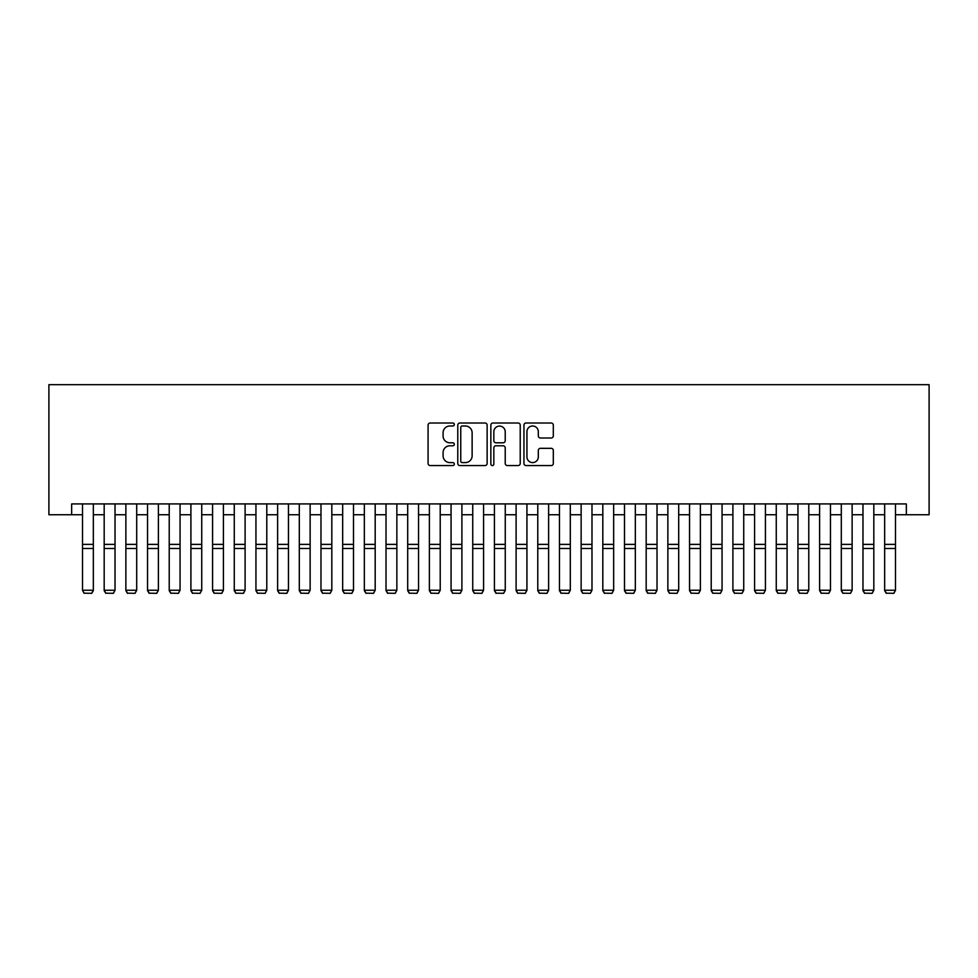 <?xml version="1.0" encoding="UTF-8"?>
<svg xmlns="http://www.w3.org/2000/svg" width="978" height="978" viewBox="0 0 978 978"><rect width="100%" height="100%" fill="white"/><g stroke="black" fill="none" stroke-linecap="round" stroke-linejoin="round"><path stroke-width="1.47" d="M454.318 424.501A1.491 1.491 0 0 0 452.826 423.009L430.21 423.009A2.127 2.127 0 0 0 428.083 425.137L428.083 463.438A2.127 2.127 0 0 0 430.21 465.565L452.826 465.565A1.491 1.491 0 0 0 454.318 464.085A1.491 1.491 0 0 0 452.826 462.594L449.892 462.594A6.809 6.809 0 0 1 443.083 455.785L443.083 452.594A6.809 6.809 0 0 1 449.892 445.785L452.826 445.785A1.491 1.491 0 0 0 454.318 444.293A1.491 1.491 0 0 0 452.826 442.802L449.892 442.802A6.809 6.809 0 0 1 443.083 435.992L443.083 432.802A6.809 6.809 0 0 1 449.892 425.992L452.826 425.992A1.491 1.491 0 0 0 454.318 424.501M551.189 438.01A2.127 2.127 0 0 0 553.316 435.882L553.316 425.137A2.127 2.127 0 0 0 551.189 423.009L526.078 423.009A2.127 2.127 0 0 0 523.951 425.137L523.951 463.438A2.127 2.127 0 0 0 526.078 465.565L551.189 465.565A2.127 2.127 0 0 0 553.316 463.438L553.316 450.467A2.127 2.127 0 0 0 551.189 448.327L540.443 448.327A2.127 2.127 0 0 0 538.316 450.467L538.316 456.897A5.697 5.697 0 0 1 532.619 462.594A5.697 5.697 0 0 1 526.934 456.897L526.934 431.677A5.697 5.697 0 0 1 532.619 425.992A5.697 5.697 0 0 1 538.316 431.677L538.316 435.882A2.127 2.127 0 0 0 540.443 438.01L551.189 438.01M71.663 514.746L71.663 503.914L906.337 503.914L906.337 514.746L929.1 514.746L929.1 384.672L48.9 384.672L48.9 514.746L82.507 514.746M487.142 425.137A2.127 2.127 0 0 0 485.015 423.009L459.904 423.009A2.127 2.127 0 0 0 457.777 425.137L457.777 463.438A2.127 2.127 0 0 0 459.904 465.565L485.015 465.565A2.127 2.127 0 0 0 487.142 463.438L487.142 425.137M492.985 423.009L518.096 423.009A2.127 2.127 0 0 1 520.223 425.137L520.223 463.438A2.127 2.127 0 0 1 518.096 465.565L507.35 465.565A2.127 2.127 0 0 1 505.223 463.438L505.223 447.912A2.127 2.127 0 0 0 503.095 445.785L495.968 445.785A2.127 2.127 0 0 0 493.841 447.912L493.841 464.085A1.491 1.491 0 0 1 492.35 465.565A1.491 1.491 0 0 1 490.858 464.085L490.858 425.137A2.127 2.127 0 0 1 492.985 423.009M93.338 514.746L104.181 514.746M115.025 514.746L125.869 514.746M136.7 514.746L147.544 514.746M158.387 514.746L169.218 514.746M180.062 514.746L190.906 514.746M201.737 514.746L212.581 514.746M223.424 514.746L234.268 514.746M245.099 514.746L255.943 514.746M266.786 514.746L277.618 514.746M288.461 514.746L299.305 514.746M310.136 514.746L320.98 514.746M331.823 514.746L342.667 514.746M353.498 514.746L364.342 514.746M375.185 514.746L386.017 514.746M396.86 514.746L407.704 514.746M418.535 514.746L429.379 514.746M440.222 514.746L451.066 514.746M461.897 514.746L472.741 514.746M483.584 514.746L494.416 514.746M505.259 514.746L516.103 514.746M526.934 514.746L537.778 514.746M548.621 514.746L559.465 514.746M570.296 514.746L581.14 514.746M591.983 514.746L602.815 514.746M613.658 514.746L624.502 514.746M635.333 514.746L646.177 514.746M657.02 514.746L667.864 514.746M678.695 514.746L689.539 514.746M700.382 514.746L711.214 514.746M722.057 514.746L732.901 514.746M743.732 514.746L754.576 514.746M765.419 514.746L776.263 514.746M787.094 514.746L797.938 514.746M808.782 514.746L819.613 514.746M830.456 514.746L841.3 514.746M852.131 514.746L862.975 514.746M873.819 514.746L884.662 514.746M895.493 514.746L906.337 514.746M462.239 425.992A1.491 1.491 0 0 0 460.748 427.484L460.748 461.103A1.491 1.491 0 0 0 462.239 462.594L465.32 462.594A6.809 6.809 0 0 0 472.129 455.785L472.129 432.802A6.809 6.809 0 0 0 465.32 425.992L462.239 425.992M505.223 431.787A5.697 5.697 0 0 0 499.538 426.09A5.697 5.697 0 0 0 493.841 431.787L493.841 440.675A2.127 2.127 0 0 0 495.968 442.802L503.095 442.802A2.127 2.127 0 0 0 505.223 440.675L505.223 431.787M93.338 503.914L93.338 590.639L91.712 593.328L84.132 593.169L91.712 593.328M84.132 593.328L82.507 590.247L93.338 590.247L91.712 593.169M82.507 503.914L82.507 590.247L84.132 593.169M104.181 590.639L105.807 593.328L104.181 590.247L115.025 590.247L113.399 593.328L105.807 593.169L113.399 593.328M125.869 590.639L127.495 593.328L125.869 590.247L136.7 590.247L135.074 593.328L127.495 593.169L135.074 593.328M147.544 590.639L149.169 593.328L147.544 590.247L158.387 590.247L156.761 593.328L149.169 593.169L156.761 593.328M169.218 590.639L170.844 593.328L169.218 590.247L180.062 590.247L178.436 593.328L170.844 593.169L178.436 593.328M115.025 503.914L115.025 590.247L113.399 593.169M104.181 503.914L104.181 590.247L105.807 593.169M136.7 503.914L136.7 590.247L135.074 593.169M125.869 503.914L125.869 590.247L127.495 593.169M158.387 503.914L158.387 590.247L156.761 593.169M147.544 503.914L147.544 590.247L149.169 593.169M180.062 503.914L180.062 590.247L178.436 593.169M169.218 503.914L169.218 590.247L170.844 593.169M190.906 590.639L192.532 593.328L190.906 590.247L201.737 590.247L200.111 593.328L192.532 593.169L200.111 593.328M201.737 503.914L201.737 590.247L200.111 593.169M190.906 503.914L190.906 590.247L192.532 593.169M212.581 590.639L214.206 593.328L212.581 590.247L223.424 590.247L221.798 593.328L214.206 593.169L221.798 593.328M223.424 503.914L223.424 590.247L221.798 593.169M212.581 503.914L212.581 590.247L214.206 593.169M234.268 590.639L235.894 593.328L234.268 590.247L245.099 590.247L243.473 593.328L235.894 593.169L243.473 593.328M245.099 503.914L245.099 590.247L243.473 593.169M234.268 503.914L234.268 590.247L235.894 593.169M255.943 590.639L257.569 593.328L255.943 590.247L266.786 590.247L265.16 593.328L257.569 593.169L265.16 593.328M266.786 503.914L266.786 590.247L265.16 593.169M255.943 503.914L255.943 590.247L257.569 593.169M277.618 590.639L279.243 593.328L277.618 590.247L288.461 590.247L286.835 593.328L279.243 593.169L286.835 593.328M288.461 503.914L288.461 590.247L286.835 593.169M277.618 503.914L277.618 590.247L279.243 593.169M299.305 590.639L300.931 593.328L299.305 590.247L310.136 590.247L308.51 593.328L300.931 593.169L308.51 593.328M310.136 503.914L310.136 590.247L308.51 593.169M299.305 503.914L299.305 590.247L300.931 593.169M320.98 590.639L322.606 593.328L320.98 590.247L331.823 590.247L330.197 593.328L322.606 593.169L330.197 593.328M331.823 503.914L331.823 590.247L330.197 593.169M320.98 503.914L320.98 590.247L322.606 593.169M342.667 590.639L344.293 593.328L342.667 590.247L353.498 590.247L351.872 593.328L344.293 593.169L351.872 593.328M353.498 503.914L353.498 590.247L351.872 593.169M342.667 503.914L342.667 590.247L344.293 593.169M364.342 590.639L365.968 593.328L364.342 590.247L375.185 590.247L373.559 593.328L365.968 593.169L373.559 593.328M375.185 503.914L375.185 590.247L373.559 593.169M364.342 503.914L364.342 590.247L365.968 593.169M386.017 590.639L387.643 593.328L386.017 590.247L396.86 590.247L395.234 593.328L387.643 593.169L395.234 593.328M396.86 503.914L396.86 590.247L395.234 593.169M386.017 503.914L386.017 590.247L387.643 593.169M407.704 590.639L409.33 593.328L407.704 590.247L418.535 590.247L416.909 593.328L409.33 593.169L416.909 593.328M418.535 503.914L418.535 590.247L416.909 593.169M407.704 503.914L407.704 590.247L409.33 593.169M429.379 590.639L431.005 593.328L429.379 590.247L440.222 590.247L438.596 593.328L431.005 593.169L438.596 593.328M440.222 503.914L440.222 590.247L438.596 593.169M429.379 503.914L429.379 590.247L431.005 593.169M451.066 590.639L452.692 593.328L451.066 590.247L461.897 590.247L460.271 593.328L452.692 593.169L460.271 593.328M461.897 503.914L461.897 590.247L460.271 593.169M451.066 503.914L451.066 590.247L452.692 593.169M472.741 590.639L474.367 593.328L472.741 590.247L483.584 590.247L481.958 593.328L474.367 593.169L481.958 593.328M483.584 503.914L483.584 590.247L481.958 593.169M472.741 503.914L472.741 590.247L474.367 593.169M494.416 590.639L496.042 593.328L494.416 590.247L505.259 590.247L503.633 593.328L496.042 593.169L503.633 593.328M505.259 503.914L505.259 590.247L503.633 593.169M494.416 503.914L494.416 590.247L496.042 593.169M516.103 590.639L517.729 593.328L516.103 590.247L526.934 590.247L525.308 593.328L517.729 593.169L525.308 593.328M526.934 503.914L526.934 590.247L525.308 593.169M516.103 503.914L516.103 590.247L517.729 593.169M537.778 590.639L539.404 593.328L537.778 590.247L548.621 590.247L546.995 593.328L539.404 593.169L546.995 593.328M548.621 503.914L548.621 590.247L546.995 593.169M537.778 503.914L537.778 590.247L539.404 593.169M559.465 590.639L561.091 593.328L559.465 590.247L570.296 590.247L568.67 593.328L561.091 593.169L568.67 593.328M570.296 503.914L570.296 590.247L568.67 593.169M559.465 503.914L559.465 590.247L561.091 593.169M581.14 590.639L582.766 593.328L581.14 590.247L591.983 590.247L590.357 593.328L582.766 593.169L590.357 593.328M591.983 503.914L591.983 590.247L590.357 593.169M581.14 503.914L581.14 590.247L582.766 593.169M602.815 590.639L604.441 593.328L602.815 590.247L613.658 590.247L612.032 593.328L604.441 593.169L612.032 593.328M613.658 503.914L613.658 590.247L612.032 593.169M602.815 503.914L602.815 590.247L604.441 593.169M624.502 590.639L626.128 593.328L624.502 590.247L635.333 590.247L633.707 593.328L626.128 593.169L633.707 593.328M646.177 590.639L647.803 593.328L646.177 590.247L657.02 590.247L655.394 593.328L647.803 593.169L655.394 593.328M667.864 590.639L669.49 593.328L667.864 590.247L678.695 590.247L677.069 593.328L669.49 593.169L677.069 593.328M635.333 503.914L635.333 590.247L633.707 593.169M624.502 503.914L624.502 590.247L626.128 593.169M657.02 503.914L657.02 590.247L655.394 593.169M646.177 503.914L646.177 590.247L647.803 593.169M678.695 503.914L678.695 590.247L677.069 593.169M667.864 503.914L667.864 590.247L669.49 593.169M689.539 590.639L691.165 593.328L689.539 590.247L700.382 590.247L698.757 593.328L691.165 593.169L698.757 593.328M700.382 503.914L700.382 590.247L698.757 593.169M689.539 503.914L689.539 590.247L691.165 593.169M711.214 590.639L712.84 593.328L711.214 590.247L722.057 590.247L720.431 593.328L712.84 593.169L720.431 593.328M722.057 503.914L722.057 590.247L720.431 593.169M711.214 503.914L711.214 590.247L712.84 593.169M732.901 590.639L734.527 593.328L732.901 590.247L743.732 590.247L742.106 593.328L734.527 593.169L742.106 593.328M743.732 503.914L743.732 590.247L742.106 593.169M732.901 503.914L732.901 590.247L734.527 593.169M754.576 590.639L756.202 593.328L754.576 590.247L765.419 590.247L763.794 593.328L756.202 593.169L763.794 593.328M765.419 503.914L765.419 590.247L763.794 593.169M754.576 503.914L754.576 590.247L756.202 593.169M776.263 590.639L777.889 593.328L776.263 590.247L787.094 590.247L785.468 593.328L777.889 593.169L785.468 593.328M787.094 503.914L787.094 590.247L785.468 593.169M776.263 503.914L776.263 590.247L777.889 593.169M797.938 590.639L799.564 593.328L797.938 590.247L808.782 590.247L807.156 593.328L799.564 593.169L807.156 593.328M808.782 503.914L808.782 590.247L807.156 593.169M797.938 503.914L797.938 590.247L799.564 593.169M819.613 590.639L821.239 593.328L819.613 590.247L830.456 590.247L828.831 593.328L821.239 593.169L828.831 593.328M830.456 503.914L830.456 590.247L828.831 593.169M819.613 503.914L819.613 590.247L821.239 593.169M841.3 590.639L842.926 593.328L841.3 590.247L852.131 590.247L850.505 593.328L842.926 593.169L850.505 593.328M852.131 503.914L852.131 590.247L850.505 593.169M841.3 503.914L841.3 590.247L842.926 593.169M862.975 590.639L864.601 593.328L862.975 590.247L873.819 590.247L872.193 593.328L864.601 593.169L872.193 593.328M873.819 503.914L873.819 590.247L872.193 593.169M862.975 503.914L862.975 590.247L864.601 593.169M884.662 590.639L886.288 593.328L884.662 590.247L895.493 590.247L893.868 593.328L886.288 593.169L893.868 593.328M895.493 503.914L895.493 590.247L893.868 593.169M884.662 503.914L884.662 590.247L886.288 593.169M93.338 544.379L82.507 544.379M93.338 548.487L82.507 548.487M115.025 544.379L104.181 544.379M115.025 548.487L104.181 548.487M136.7 544.379L125.869 544.379M136.7 548.487L125.869 548.487M158.387 544.379L147.544 544.379M158.387 548.487L147.544 548.487M180.062 544.379L169.218 544.379M180.062 548.487L169.218 548.487M201.737 544.379L190.906 544.379M201.737 548.487L190.906 548.487M223.424 544.379L212.581 544.379M223.424 548.487L212.581 548.487M245.099 544.379L234.268 544.379M245.099 548.487L234.268 548.487M266.786 544.379L255.943 544.379M266.786 548.487L255.943 548.487M288.461 544.379L277.618 544.379M288.461 548.487L277.618 548.487M310.136 544.379L299.305 544.379M310.136 548.487L299.305 548.487M331.823 544.379L320.98 544.379M331.823 548.487L320.98 548.487M353.498 544.379L342.667 544.379M353.498 548.487L342.667 548.487M375.185 544.379L364.342 544.379M375.185 548.487L364.342 548.487M396.86 544.379L386.017 544.379M396.86 548.487L386.017 548.487M418.535 544.379L407.704 544.379M418.535 548.487L407.704 548.487M440.222 544.379L429.379 544.379M440.222 548.487L429.379 548.487M461.897 544.379L451.066 544.379M461.897 548.487L451.066 548.487M483.584 544.379L472.741 544.379M483.584 548.487L472.741 548.487M505.259 544.379L494.416 544.379M505.259 548.487L494.416 548.487M526.934 544.379L516.103 544.379M526.934 548.487L516.103 548.487M548.621 544.379L537.778 544.379M548.621 548.487L537.778 548.487M570.296 544.379L559.465 544.379M570.296 548.487L559.465 548.487M591.983 544.379L581.14 544.379M591.983 548.487L581.14 548.487M613.658 544.379L602.815 544.379M613.658 548.487L602.815 548.487M635.333 544.379L624.502 544.379M635.333 548.487L624.502 548.487M657.02 544.379L646.177 544.379M657.02 548.487L646.177 548.487M678.695 544.379L667.864 544.379M678.695 548.487L667.864 548.487M700.382 544.379L689.539 544.379M700.382 548.487L689.539 548.487M722.057 544.379L711.214 544.379M722.057 548.487L711.214 548.487M743.732 544.379L732.901 544.379M743.732 548.487L732.901 548.487M765.419 544.379L754.576 544.379M765.419 548.487L754.576 548.487M787.094 544.379L776.263 544.379M787.094 548.487L776.263 548.487M808.782 544.379L797.938 544.379M808.782 548.487L797.938 548.487M830.456 544.379L819.613 544.379M830.456 548.487L819.613 548.487M852.131 544.379L841.3 544.379M852.131 548.487L841.3 548.487M873.819 544.379L862.975 544.379M873.819 548.487L862.975 548.487M895.493 544.379L884.662 544.379M895.493 548.487L884.662 548.487"/></g></svg>
